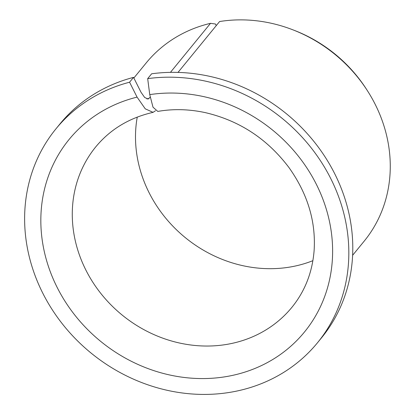 <?xml version="1.0" encoding="UTF-8"?>
<svg xmlns="http://www.w3.org/2000/svg" width="415" height="415" viewBox="0 0 415 415"><rect width="100%" height="100%" fill="white"/><g stroke="black" fill="none" stroke-linecap="round" stroke-linejoin="round"><path stroke-width="0.62" d="M157.788 111.412L153 107.189L149.748 94.615A152.046 136.193 39.3 0 1 328.545 284.047A152.046 136.193 39.3 0 1 89.391 331.295A152.046 136.193 39.3 0 1 137.064 97.12L145.26 108.839L153.052 112.351L155.526 110.727M147.678 78.637A168.941 151.325 39.3 0 1 321.34 162.094A168.941 151.325 39.3 0 1 317.522 342.723L321.485 337.877A168.941 151.325 39.3 0 0 325.298 157.249A168.941 151.325 39.3 0 0 151.636 73.792L147.678 78.637L149.748 94.615M178.009 72.407L219.592 21.533A140.784 126.103 39.3 0 1 292.772 29.781A140.784 126.103 39.3 0 1 367.529 90.89A140.784 126.103 39.3 0 1 364.183 241.151L352.626 255.292M312.894 260.672A126.705 113.492 39.3 0 1 185.256 237.593A126.705 113.492 39.3 0 1 137.251 117.092M317.522 342.723A168.941 151.325 39.3 0 1 90.947 352.958A168.941 151.325 39.3 0 1 55.921 128.878L59.879 124.028A168.941 151.325 39.3 0 1 133.537 77.366L141.022 92.275L144.679 97.489L148.15 99.029L150.131 97.203M55.921 128.878A168.941 151.325 39.3 0 1 129.573 82.212L133.537 77.366M129.573 82.212L137.064 97.12M170.441 72.36L210.519 23.328L215.473 24.018L216.267 25.6M133.863 78.015L146.179 62.95A140.784 126.103 39.3 0 1 210.519 23.328M292.772 29.781L294.365 30.399A136.058 121.87 39.3 0 1 366.611 89.453L367.529 90.89M157.788 111.417C173.205 108.725 189.038 109.129 205.29 112.626C239.445 120.599 267.333 138.906 288.954 167.546C307.582 193.748 315.971 221.413 314.119 250.53C312.37 272.281 304.983 291.195 291.952 307.266A126.705 113.492 39.3 0 1 122.026 314.944A126.705 113.492 39.3 0 1 95.751 146.884C110.291 129.293 129.392 117.782 153.052 112.351M146.853 98.926A140.784 126.103 39.3 0 1 149.193 98.35"/></g></svg>

